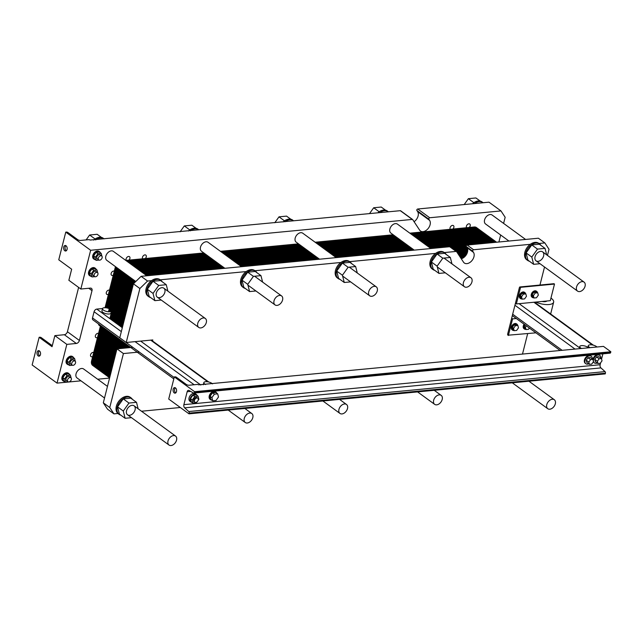 <?xml version="1.0" encoding="UTF-8"?>
<svg xmlns="http://www.w3.org/2000/svg" width="643" height="643" viewBox="0 0 643 643"><rect width="100%" height="100%" fill="white"/><g stroke="black" fill="none" stroke-linecap="round" stroke-linejoin="round"><path stroke-width="0.96" d="M193.792 393.09A1.238 0.78 84.5 0 0 194.411 392.399L194.588 391.691L174.317 376.902L174.912 376.846A1.077 0.41 14.2 0 1 176.383 377.232L186.245 384.426A2.162 0.82 -165.8 0 0 189.195 385.213L197.144 384.45A1.077 0.41 14.2 0 1 198.623 384.835L603.48 346.384L610.85 351.761L610.673 352.468A1.238 0.78 84.5 0 1 610.054 353.16L193.792 393.09A1.238 0.78 84.5 0 1 193.463 393.01L189.058 390.494A2.468 1.567 -95.5 0 0 188.399 390.341A2.468 1.567 -95.5 0 0 187.161 391.724L183.882 404.664A2.468 1.567 -95.5 0 0 184.662 407.847L188.777 411.536A1.238 0.78 84.5 0 1 189.163 413.127L188.986 413.835L605.248 373.896L605.425 373.197A1.238 0.78 84.5 0 0 605.039 371.606L600.924 367.909A2.468 1.567 -95.5 0 1 600.144 364.726L600.642 362.748M602.901 353.843L601.575 359.067M600.803 358.103A4.63 3.119 126.1 0 0 599.839 355.426A4.63 3.119 126.1 0 0 594.598 357.323A4.63 3.119 126.1 0 0 594.389 362.901L593.835 362.499A4.63 3.119 -53.9 0 1 593.288 361.913M592.926 359.453A4.63 3.119 -53.9 0 1 595.563 355.418A4.63 3.119 -53.9 0 1 599.292 355.016L599.839 355.426M210.639 399.713L210.084 399.311A4.63 3.119 -53.9 0 1 210.293 393.733A4.63 3.119 -53.9 0 1 215.542 391.836L216.096 392.238A4.63 3.119 126.1 0 0 210.848 394.143A4.63 3.119 126.1 0 0 210.639 399.713A4.63 3.119 126.1 0 0 211.812 400.131M585.845 363.721L585.291 363.319A4.63 3.119 -53.9 0 1 585.5 357.741A4.63 3.119 -53.9 0 1 590.748 355.836L591.303 356.246A4.63 3.119 126.1 0 0 586.054 358.143A4.63 3.119 126.1 0 0 585.845 363.721A4.63 3.119 126.1 0 0 587.517 364.131A4.63 3.119 126.1 0 0 588.691 363.817M191.019 402.052L189.91 401.248A4.63 3.119 -53.9 0 1 189.484 396.731A4.63 3.119 -53.9 0 1 193.688 393.355A4.63 3.119 -53.9 0 1 195.368 393.765L196.477 394.577A4.63 3.119 126.1 0 0 194.797 394.167A4.63 3.119 126.1 0 0 190.593 397.543A4.63 3.119 126.1 0 0 191.019 402.052A4.63 3.119 126.1 0 0 192.193 402.47M194.588 391.691L610.85 351.761M175.459 387.898A2.773 1.76 84.5 0 1 176.592 390.928A2.773 1.76 84.5 0 1 175.097 393.154A2.773 1.76 84.5 0 1 173.08 390.558A2.773 1.76 84.5 0 1 174.566 387.625A2.773 1.76 84.5 0 1 175.459 387.898M175.298 387.793A2.773 1.76 -95.5 0 0 174.502 390.422A2.773 1.76 -95.5 0 0 175.788 392.849M188.986 413.835L168.715 399.038L174.317 376.902M198.068 400.476L198.88 399.343L198.076 396.184L194.781 396.498L192.297 399.978L193.101 403.137L196.396 402.823L197.176 401.722M194.869 402.188L194.138 401.65A2.468 1.664 -53.9 0 1 193.905 399.247A2.468 1.664 -53.9 0 1 196.147 397.446A2.468 1.664 -53.9 0 1 197.047 397.663L197.779 398.202A2.468 1.664 126.1 0 0 196.887 397.985A2.468 1.664 126.1 0 0 194.644 399.785A2.468 1.664 126.1 0 0 194.869 402.188A2.468 1.664 126.1 0 0 197.666 401.176A2.468 1.664 126.1 0 0 197.779 398.202M194.781 396.498L192.94 395.148L196.228 394.834L198.076 396.184M192.94 395.148L190.457 398.628L192.297 399.978M190.457 398.628L191.26 401.795L193.101 403.137M197.232 395.566A4.63 3.119 126.1 0 0 196.477 394.577M592.259 358.923A4.63 3.119 126.1 0 0 591.303 356.246M589.39 364.332L586.81 362.443L586.239 360.209L587.999 357.741L590.33 357.516L592.91 359.397L590.579 359.622L588.819 362.089L589.39 364.332L591.721 364.107L593.481 361.639L592.91 359.397M216.852 393.227A4.63 3.119 126.1 0 0 216.096 392.238M212.72 400.798L210.88 399.456L210.076 396.289L212.56 392.809L215.847 392.495L217.696 393.846L214.4 394.159L211.917 397.639L212.72 400.798L216.016 400.485L218.499 397.004L217.696 393.846M594.389 362.901A4.63 3.119 126.1 0 0 596.061 363.311A4.63 3.119 126.1 0 0 597.234 362.998M597.934 363.512L595.354 361.623L594.783 359.389L596.543 356.921L598.874 356.696L601.454 358.577L599.123 358.802L597.363 361.27L597.934 363.512L600.265 363.287L602.025 360.819L601.454 358.577M212.56 392.809L214.4 394.159M210.076 396.289L211.917 397.639M587.999 357.741L590.579 359.622M586.239 360.209L588.819 362.089M596.543 356.921L599.123 358.802M594.783 359.389L597.363 361.27M588.401 347.831A4.63 1.752 14.2 0 0 587.823 347.316A4.63 1.752 14.2 0 0 583.008 345.661A4.63 1.752 14.2 0 0 579.777 346.529A4.63 1.752 14.2 0 0 579.817 347.003A4.63 1.752 14.2 0 0 581.497 348.49M580.163 348.619L579.608 347.831A4.63 1.752 -165.8 0 1 579.568 347.357L579.777 346.529M596.945 347.011A4.63 1.752 14.2 0 0 596.366 346.497A4.63 1.752 14.2 0 0 591.552 344.841A4.63 1.752 14.2 0 0 588.321 345.709A4.63 1.752 14.2 0 0 590.041 347.67M588.763 347.791A4.63 1.752 -165.8 0 1 588.112 346.537L588.321 345.709M212.479 383.887A4.63 1.752 14.2 0 0 211.909 383.381A4.63 1.752 14.2 0 0 207.094 381.725A4.63 1.752 14.2 0 0 203.863 382.585A4.63 1.752 14.2 0 0 205.583 384.554M203.301 317.964A5.554 3.737 126.1 0 0 198.261 322.014A5.554 3.737 126.1 0 0 198.767 327.432A5.554 3.737 126.1 0 0 205.061 325.149A5.554 3.737 126.1 0 0 205.31 318.462A5.554 3.737 126.1 0 0 203.301 317.964M552.305 399.247A5.554 3.737 126.1 0 0 547.265 403.298A5.554 3.737 126.1 0 0 547.772 408.715A5.554 3.737 126.1 0 0 554.065 406.432A5.554 3.737 126.1 0 0 554.314 399.737A5.554 3.737 126.1 0 0 552.305 399.247M173.538 435.576A5.554 3.737 126.1 0 0 168.498 439.635A5.554 3.737 126.1 0 0 169.005 445.044A5.554 3.737 126.1 0 0 175.298 442.762A5.554 3.737 126.1 0 0 175.555 436.075A5.554 3.737 126.1 0 0 173.538 435.576M582.068 281.626A5.554 3.737 126.1 0 0 577.02 285.677A5.554 3.737 126.1 0 0 577.535 291.094A5.554 3.737 126.1 0 0 583.828 288.811A5.554 3.737 126.1 0 0 584.077 282.124A5.554 3.737 126.1 0 0 582.068 281.626M439.185 394.882A5.554 3.737 -53.9 0 1 441.194 395.373A5.554 3.737 -53.9 0 1 440.945 402.068A5.554 3.737 -53.9 0 1 434.652 404.351A5.554 3.737 -53.9 0 1 434.138 398.933A5.554 3.737 -53.9 0 1 439.185 394.882M374.258 286.344A5.554 3.737 -53.9 0 1 376.268 286.842A5.554 3.737 -53.9 0 1 376.01 293.529A5.554 3.737 -53.9 0 1 369.717 295.812A5.554 3.737 -53.9 0 1 369.211 290.395A5.554 3.737 -53.9 0 1 374.258 286.344M344.495 403.965A5.554 3.737 -53.9 0 1 346.505 404.463A5.554 3.737 -53.9 0 1 346.255 411.15A5.554 3.737 -53.9 0 1 339.962 413.433A5.554 3.737 -53.9 0 1 339.448 408.016A5.554 3.737 -53.9 0 1 344.495 403.965M279.56 295.434A5.554 3.737 -53.9 0 1 281.578 295.925A5.554 3.737 -53.9 0 1 281.321 302.62A5.554 3.737 -53.9 0 1 275.027 304.903A5.554 3.737 -53.9 0 1 274.521 299.485A5.554 3.737 -53.9 0 1 279.56 295.434M249.797 413.047A5.554 3.737 -53.9 0 1 251.815 413.545A5.554 3.737 -53.9 0 1 251.558 420.233A5.554 3.737 -53.9 0 1 245.264 422.515A5.554 3.737 -53.9 0 1 244.758 417.098A5.554 3.737 -53.9 0 1 249.797 413.047M468.948 277.262A5.554 3.737 -53.9 0 1 470.957 277.76A5.554 3.737 -53.9 0 1 470.708 284.447A5.554 3.737 -53.9 0 1 464.415 286.73A5.554 3.737 -53.9 0 1 463.9 281.312A5.554 3.737 -53.9 0 1 468.948 277.262M80.986 380.825L57.026 383.115L66.832 344.375L76.324 343.466A3.086 2.074 126.1 0 0 79.402 340.469L92.005 290.652A3.086 2.074 126.1 0 0 91.451 288.385A3.086 2.074 126.1 0 0 90.333 288.112L80.841 289.029L90.647 250.28L412.267 219.424A0.924 0.627 -53.9 0 1 412.71 219.625L419.638 230.13A7.097 4.774 126.1 0 0 420.45 230.99A7.097 4.774 126.1 0 0 427.949 228.763A7.097 4.774 126.1 0 0 429.628 220.388L428.857 219.215A0.924 0.627 -53.9 0 1 429.725 217.752L500.969 210.92L505.157 217.27L503.606 223.402M500.664 235.008L498.896 242.001M508.935 241.037L485.569 223.989A5.554 3.737 -53.9 0 1 485.063 218.572A5.554 3.737 -53.9 0 1 490.103 214.521A5.554 3.737 -53.9 0 1 492.112 215.019L525.588 239.445M319.547 259.209L296.19 242.162A5.554 3.737 -53.9 0 1 295.676 236.745A5.554 3.737 -53.9 0 1 300.723 232.694A5.554 3.737 -53.9 0 1 302.732 233.184L336.201 257.61M224.857 268.292L201.492 251.244A5.554 3.737 -53.9 0 1 200.986 245.827A5.554 3.737 -53.9 0 1 206.025 241.776A5.554 3.737 -53.9 0 1 208.043 242.274L241.511 266.692M173.811 378.888L93.002 319.925A2.717 1.825 -53.9 0 1 92.512 317.931L94.079 311.734A2.717 1.825 -53.9 0 1 96.788 309.098L102.526 308.544M110.548 309.42A4.63 1.752 14.2 0 0 105.733 307.764A4.63 1.752 14.2 0 0 102.502 308.624A4.63 1.752 14.2 0 0 106.553 311.461A4.63 1.752 14.2 0 0 111.472 310.899L110.909 313.109A4.63 1.752 -165.8 0 1 105.991 313.68A4.63 1.752 -165.8 0 1 101.94 310.842L102.502 308.624M102.655 326.966A4.63 1.752 -165.8 0 1 98.58 324.128L98.604 324.016M66.832 344.375L54.856 335.63L64.348 334.722A3.086 2.074 126.1 0 0 67.419 331.724L78.631 287.413M80.841 289.029L68.857 280.284L71.662 269.216L58.762 259.804L65.763 232.123L66.358 232.067A1.077 0.41 14.2 0 1 67.828 232.461L77.69 239.654A2.162 0.82 -165.8 0 0 80.64 240.434L88.597 239.67A1.077 0.41 14.2 0 1 90.068 240.064L400.292 210.687A0.924 0.627 -53.9 0 1 400.734 210.88M54.856 335.63L52.051 346.706L39.151 337.294L39.745 337.229A1.077 0.41 -165.8 0 1 41.224 337.623L51.078 344.817A2.162 0.82 14.2 0 0 52.38 345.412M57.026 383.115L32.15 364.967L39.151 337.294M39.416 350.925A2.773 1.76 84.5 0 1 40.549 353.955A2.773 1.76 84.5 0 1 39.046 356.174A2.773 1.76 84.5 0 1 37.029 353.586A2.773 1.76 84.5 0 1 38.516 350.652A2.773 1.76 84.5 0 1 39.416 350.925M90.647 250.28L65.763 232.123M414.084 221.706A7.097 4.774 126.1 0 0 417.653 211.651L416.881 210.478A0.924 0.627 -53.9 0 1 417.741 209.007L488.993 202.175L500.969 210.92M109.575 378.076L97.64 379.225M39.255 350.821A2.773 1.76 -95.5 0 0 38.451 353.449A2.773 1.76 -95.5 0 0 39.737 355.868M66.028 245.763A2.773 1.76 84.5 0 1 67.161 248.785A2.773 1.76 84.5 0 1 65.658 251.011A2.773 1.76 84.5 0 1 63.641 248.415A2.773 1.76 84.5 0 1 65.128 245.489A2.773 1.76 84.5 0 1 66.028 245.763M65.867 245.658A2.773 1.76 -95.5 0 0 65.064 248.278A2.773 1.76 -95.5 0 0 66.35 250.706M450.221 229.286A2.468 1.664 -53.9 0 1 450.421 226.915A2.468 1.664 -53.9 0 1 452.519 225.38A2.468 1.664 -53.9 0 1 453.411 225.597A2.468 1.664 -53.9 0 1 452.905 229.029M126.277 260.367A2.468 1.664 -53.9 0 1 126.478 257.988A2.468 1.664 -53.9 0 1 128.576 256.461A2.468 1.664 -53.9 0 1 129.468 256.678A2.468 1.664 -53.9 0 1 128.962 260.102M108.45 294.285A2.468 1.664 -53.9 0 1 106.762 294.317A2.468 1.664 -53.9 0 1 106.537 291.906A2.468 1.664 -53.9 0 1 108.78 290.106A2.468 1.664 -53.9 0 1 109.487 290.218M92.696 356.552A2.468 1.664 -53.9 0 1 91.009 356.584A2.468 1.664 -53.9 0 1 90.784 354.18A2.468 1.664 -53.9 0 1 93.026 352.38A2.468 1.664 -53.9 0 1 93.725 352.485M466.569 227.718A2.468 1.664 -53.9 0 1 466.77 225.347A2.468 1.664 -53.9 0 1 468.868 223.812A2.468 1.664 -53.9 0 1 469.76 224.029A2.468 1.664 -53.9 0 1 469.253 227.461M97.519 337.495A2.468 1.664 -53.9 0 1 95.831 337.519A2.468 1.664 -53.9 0 1 95.606 335.116A2.468 1.664 -53.9 0 1 97.849 333.315A2.468 1.664 -53.9 0 1 98.548 333.42M113.281 275.22A2.468 1.664 -53.9 0 1 111.593 275.252A2.468 1.664 -53.9 0 1 111.36 272.849A2.468 1.664 -53.9 0 1 113.602 271.049A2.468 1.664 -53.9 0 1 114.309 271.153M142.625 258.791A2.468 1.664 -53.9 0 1 142.826 256.42A2.468 1.664 -53.9 0 1 144.924 254.885A2.468 1.664 -53.9 0 1 145.816 255.11A2.468 1.664 -53.9 0 1 145.31 258.534M63.376 381.042L62.821 380.64A4.63 3.119 -53.9 0 1 62.395 376.123A4.63 3.119 -53.9 0 1 66.599 372.747A4.63 3.119 -53.9 0 1 68.279 373.165L68.833 373.567A4.63 3.119 126.1 0 0 67.153 373.157A4.63 3.119 126.1 0 0 62.95 376.533A4.63 3.119 126.1 0 0 63.376 381.042A4.63 3.119 126.1 0 0 64.549 381.46M67.579 364.436L67.025 364.034A4.63 3.119 -53.9 0 1 66.599 359.517A4.63 3.119 -53.9 0 1 70.802 356.142A4.63 3.119 -53.9 0 1 72.482 356.56L73.029 356.961A4.63 3.119 126.1 0 0 71.357 356.552A4.63 3.119 126.1 0 0 67.153 359.927A4.63 3.119 126.1 0 0 67.579 364.436A4.63 3.119 126.1 0 0 68.753 364.854M89.988 275.879L89.433 275.477A4.63 3.119 -53.9 0 1 89.007 270.96A4.63 3.119 -53.9 0 1 93.211 267.584A4.63 3.119 -53.9 0 1 94.891 267.994L95.445 268.404A4.63 3.119 126.1 0 0 93.765 267.986A4.63 3.119 126.1 0 0 89.562 271.362A4.63 3.119 126.1 0 0 89.988 275.879A4.63 3.119 126.1 0 0 91.161 276.297M94.191 259.274L93.637 258.872A4.63 3.119 -53.9 0 1 93.211 254.355A4.63 3.119 -53.9 0 1 97.415 250.979A4.63 3.119 -53.9 0 1 99.094 251.397L99.641 251.799A4.63 3.119 126.1 0 0 97.969 251.381A4.63 3.119 126.1 0 0 93.765 254.757A4.63 3.119 126.1 0 0 94.191 259.274A4.63 3.119 126.1 0 0 95.357 259.692M104.528 398.001L77.039 377.947A5.554 3.737 -53.9 0 1 76.533 372.53A5.554 3.737 -53.9 0 1 81.573 368.479A5.554 3.737 -53.9 0 1 83.59 368.969L107.469 386.395M135.81 281.489L106.802 260.327A5.554 3.737 -53.9 0 1 106.296 254.909A5.554 3.737 -53.9 0 1 111.335 250.858A5.554 3.737 -53.9 0 1 113.353 251.357L146.821 275.775M414.245 250.127L390.88 233.079A5.554 3.737 -53.9 0 1 390.365 227.662A5.554 3.737 -53.9 0 1 395.413 223.611A5.554 3.737 -53.9 0 1 397.422 224.102L430.898 248.528M100.396 252.787A4.63 3.119 126.1 0 0 99.641 251.799M96.233 260.335L94.433 259.016L93.629 255.85L96.112 252.369L99.4 252.056L101.208 253.374L97.921 253.688L95.429 257.168L96.233 260.335L98.982 260.069M96.201 269.393A4.63 3.119 126.1 0 0 95.445 268.404M92.037 276.94L90.229 275.622L89.425 272.455L91.909 268.975L95.196 268.661L97.005 269.98L93.717 270.293L91.234 273.773L92.037 276.94L94.778 276.675M73.792 357.95A4.63 3.119 126.1 0 0 73.029 356.961M69.629 365.497L67.82 364.179L67.017 361.012L69.5 357.532L72.788 357.219L74.596 358.537L71.309 358.85L68.825 362.33L69.629 365.497L72.37 365.232M69.589 374.556A4.63 3.119 126.1 0 0 68.833 373.567M65.425 382.103L63.617 380.785L62.813 377.618L65.297 374.138L68.584 373.824L70.392 375.142L67.105 375.456L64.621 378.936L65.425 382.103L68.174 381.838M100.79 255.745A2.468 1.664 126.1 0 0 98.548 257.546A2.468 1.664 126.1 0 0 98.781 259.949A2.468 1.664 126.1 0 0 101.578 258.936A2.468 1.664 126.1 0 0 101.69 255.962A2.468 1.664 126.1 0 0 100.79 255.745M101.69 255.962L100.179 254.861A2.468 1.664 126.1 0 0 99.279 254.636A2.468 1.664 126.1 0 0 97.037 256.436A2.468 1.664 126.1 0 0 97.27 258.848L98.781 259.949M96.595 272.351A2.468 1.664 126.1 0 0 94.352 274.151A2.468 1.664 126.1 0 0 94.577 276.554A2.468 1.664 126.1 0 0 97.374 275.542A2.468 1.664 126.1 0 0 97.487 272.568A2.468 1.664 126.1 0 0 96.595 272.351M97.487 272.568L95.976 271.467A2.468 1.664 126.1 0 0 95.084 271.242A2.468 1.664 126.1 0 0 92.841 273.042A2.468 1.664 126.1 0 0 93.066 275.453L94.577 276.554M74.186 360.908A2.468 1.664 126.1 0 0 71.944 362.708A2.468 1.664 126.1 0 0 72.169 365.111A2.468 1.664 126.1 0 0 74.966 364.099A2.468 1.664 126.1 0 0 75.078 361.125A2.468 1.664 126.1 0 0 74.186 360.908M75.078 361.125L73.567 360.024A2.468 1.664 126.1 0 0 72.675 359.807A2.468 1.664 126.1 0 0 70.433 361.607A2.468 1.664 126.1 0 0 70.658 364.01L72.169 365.111M69.983 377.513A2.468 1.664 126.1 0 0 67.74 379.314A2.468 1.664 126.1 0 0 67.965 381.717A2.468 1.664 126.1 0 0 70.762 380.704A2.468 1.664 126.1 0 0 70.875 377.73A2.468 1.664 126.1 0 0 69.983 377.513M70.875 377.73L69.364 376.629A2.468 1.664 126.1 0 0 68.471 376.404A2.468 1.664 126.1 0 0 66.229 378.205A2.468 1.664 126.1 0 0 66.454 380.616L67.965 381.717M101.924 256.195L101.208 253.374M96.112 252.369L97.921 253.688M93.629 255.85L95.429 257.168M97.72 272.801L97.005 269.98M91.909 268.975L93.717 270.293M89.425 272.455L91.234 273.773M75.311 361.358L74.596 358.537M69.5 357.532L71.309 358.85M67.017 361.012L68.825 362.33M71.108 377.963L70.392 375.142M65.297 374.138L67.105 375.456M62.813 377.618L64.621 378.936M93.709 240.096A10.184 6.856 -53.9 0 1 99.488 237.299A10.184 6.856 -53.9 0 1 103.177 238.207L104.102 238.874A10.184 6.856 126.1 0 0 95.694 239.903M283.089 221.931A10.184 6.856 -53.9 0 1 288.868 219.126A10.184 6.856 -53.9 0 1 292.557 220.035L293.481 220.71A10.184 6.856 126.1 0 0 285.074 221.739M472.468 203.759A10.184 6.856 -53.9 0 1 478.255 200.962A10.184 6.856 -53.9 0 1 481.945 201.87L482.861 202.537A10.184 6.856 126.1 0 0 474.462 203.574M188.399 231.014A10.184 6.856 -53.9 0 1 194.178 228.209A10.184 6.856 -53.9 0 1 197.867 229.117L198.791 229.792A10.184 6.856 126.1 0 0 190.384 230.821M377.779 212.841A10.184 6.856 -53.9 0 1 383.558 210.044A10.184 6.856 -53.9 0 1 387.255 210.952L388.171 211.627A10.184 6.856 126.1 0 0 379.772 212.656M86.122 239.911L89.618 235.008L97.157 234.285L101.441 237.412M95.1 239.003L89.618 235.008M274.802 222.727L279.006 216.844L286.537 216.12L290.821 219.247M284.479 220.838L279.006 216.844M464.19 204.554L468.385 198.679L475.924 197.956L480.208 201.082M473.859 202.674L468.385 198.679M180.112 231.81L184.308 225.926L191.847 225.203L196.131 228.329M189.789 229.921L184.308 225.926M369.492 213.637L373.696 207.761L381.235 207.038L385.519 210.165M379.169 211.756L373.696 207.761M109.648 377.787L92.705 365.433A6.173 4.155 -53.9 0 1 91.595 360.9L100.396 326.138L91.595 360.9L94.272 362.853A6.173 4.155 126.1 0 0 95.381 367.378A6.173 4.155 -53.9 0 1 94.272 362.853L103.242 327.4L94.272 362.853L103.242 327.4L94.272 362.853L96.94 364.798A6.173 4.155 126.1 0 0 98.049 369.331A6.173 4.155 -53.9 0 1 96.94 364.798L105.91 329.345L96.94 364.798L105.91 329.345L96.94 364.798L99.617 366.751A6.173 4.155 126.1 0 0 100.726 371.276A6.173 4.155 -53.9 0 1 99.617 366.751L108.587 331.298L99.617 366.751L108.587 331.298L99.617 366.751L102.285 368.696A6.173 4.155 126.1 0 0 103.394 373.229A6.173 4.155 -53.9 0 1 102.285 368.696L111.255 333.243L102.285 368.696L111.255 333.243L102.285 368.696L104.962 370.649A6.173 4.155 126.1 0 0 106.071 375.182A6.173 4.155 -53.9 0 1 104.962 370.649L113.932 335.196L104.962 370.649L113.932 335.196L104.962 370.649L107.63 372.602A6.173 4.155 126.1 0 0 108.739 377.128A6.173 4.155 -53.9 0 1 107.63 372.602L116.6 337.149L107.63 372.602L116.6 337.149L107.63 372.602L110.307 374.547A6.173 4.155 126.1 0 0 110.106 375.986A6.173 4.155 -53.9 0 1 110.307 374.547L119.276 339.094L110.443 374.652M115.41 266.805L105.058 307.716L115.41 266.805A6.173 4.155 -53.9 0 1 115.451 266.636A6.173 4.155 -53.9 0 0 115.41 266.805L118.079 268.758L108.088 308.254L118.079 268.758A6.173 4.155 -53.9 0 1 118.127 268.589A6.173 4.155 126.1 0 0 118.079 268.758A6.173 4.155 -53.9 0 1 118.127 268.589A6.173 4.155 -53.9 0 0 118.079 268.758L120.747 270.703L110.387 311.678L120.747 270.703A6.173 4.155 -53.9 0 1 120.796 270.534A6.173 4.155 126.1 0 0 120.747 270.703A6.173 4.155 -53.9 0 1 120.796 270.534A6.173 4.155 -53.9 0 0 120.747 270.703L123.424 272.656L111.488 319.828L123.424 272.656A6.173 4.155 -53.9 0 1 123.472 272.487A6.173 4.155 126.1 0 0 123.424 272.656A6.173 4.155 -53.9 0 1 123.472 272.487A6.173 4.155 -53.9 0 0 123.424 272.656L126.092 274.609L114.157 321.773L126.092 274.609A6.173 4.155 -53.9 0 1 126.141 274.44A6.173 4.155 126.1 0 0 126.092 274.609A6.173 4.155 -53.9 0 1 126.141 274.44A6.173 4.155 -53.9 0 0 126.092 274.609L128.769 276.554L116.833 323.726L128.769 276.554A6.173 4.155 -53.9 0 1 128.809 276.386A6.173 4.155 126.1 0 0 128.769 276.554A6.173 4.155 -53.9 0 1 128.809 276.386A6.173 4.155 -53.9 0 0 128.769 276.554L131.437 278.507L119.502 325.671L131.437 278.507A6.173 4.155 -53.9 0 1 131.485 278.339A6.173 4.155 126.1 0 0 131.437 278.507A6.173 4.155 -53.9 0 1 131.485 278.339A6.173 4.155 -53.9 0 0 131.437 278.507L134.114 280.452L122.178 327.625L134.114 280.452A6.173 4.155 -53.9 0 1 134.154 280.284A6.173 4.155 126.1 0 0 134.114 280.452A6.173 4.155 -53.9 0 1 134.154 280.284A6.173 4.155 -53.9 0 0 134.114 280.452L135.689 281.61M496.581 242.226L476.447 227.534A6.173 4.155 -53.9 0 0 474.212 226.987L409.84 233.16L474.212 226.987L476.889 228.932L412.509 235.113L476.889 228.932A6.173 4.155 -53.9 0 1 479.123 229.487A6.173 4.155 126.1 0 0 476.889 228.932A6.173 4.155 -53.9 0 1 480.16 230.869A6.173 4.155 -53.9 0 0 476.889 228.932L479.557 230.885L415.185 237.058L479.557 230.885A6.173 4.155 -53.9 0 1 481.792 231.432A6.173 4.155 126.1 0 0 479.557 230.885A6.173 4.155 -53.9 0 1 482.829 232.822A6.173 4.155 -53.9 0 0 479.557 230.885L482.234 232.838L417.854 239.011L482.234 232.838A6.173 4.155 -53.9 0 1 484.468 233.385A6.173 4.155 126.1 0 0 482.234 232.838A6.173 4.155 -53.9 0 1 485.505 234.775A6.173 4.155 -53.9 0 0 482.234 232.838L484.902 234.783L420.53 240.956L484.902 234.783A6.173 4.155 -53.9 0 1 487.137 235.338A6.173 4.155 126.1 0 0 484.902 234.783A6.173 4.155 -53.9 0 1 488.174 236.72A6.173 4.155 -53.9 0 0 484.902 234.783L487.579 236.737L423.198 242.909L487.579 236.737A6.173 4.155 -53.9 0 1 489.813 237.283A6.173 4.155 126.1 0 0 487.579 236.737A6.173 4.155 -53.9 0 1 490.85 238.674A6.173 4.155 -53.9 0 0 487.579 236.737L490.247 238.682L425.867 244.862L490.247 238.682A6.173 4.155 -53.9 0 1 492.482 239.236A6.173 4.155 126.1 0 0 490.247 238.682A6.173 4.155 -53.9 0 1 493.519 240.619A6.173 4.155 -53.9 0 0 490.247 238.682L492.924 240.635L428.543 246.808L492.924 240.635A6.173 4.155 -53.9 0 1 495.158 241.181A6.173 4.155 126.1 0 0 492.924 240.635A6.173 4.155 -53.9 0 1 496.058 242.274A6.173 4.155 -53.9 0 0 492.924 240.635L495.271 242.347M395.855 236.704L317.819 244.195L395.855 236.704M301.165 245.795L223.129 253.278L301.165 245.795M206.475 254.877L128.431 262.36L206.475 254.877M125.763 260.415L203.799 252.924L125.763 260.415M220.453 251.325L298.489 243.842L220.453 251.325M315.142 242.242L393.186 234.759L315.142 242.242M540.602 251.373A5.554 3.737 -53.9 0 1 542.612 251.863A5.554 3.737 -53.9 0 1 542.362 258.558A5.554 3.737 -53.9 0 1 536.069 260.841A5.554 3.737 -53.9 0 1 535.555 255.424A5.554 3.737 -53.9 0 1 540.602 251.373M161.835 287.702A5.554 3.737 -53.9 0 1 163.844 288.201A5.554 3.737 -53.9 0 1 163.595 294.888A5.554 3.737 -53.9 0 1 157.302 297.17A5.554 3.737 -53.9 0 1 156.788 291.753A5.554 3.737 -53.9 0 1 161.835 287.702M132.072 405.323A5.554 3.737 -53.9 0 1 134.082 405.821A5.554 3.737 -53.9 0 1 133.832 412.509A5.554 3.737 -53.9 0 1 127.539 414.791A5.554 3.737 -53.9 0 1 127.033 409.374A5.554 3.737 -53.9 0 1 132.072 405.323M116.97 348.852L123.416 353.554L109.76 407.525L113.948 413.875L107.494 409.165L103.314 402.815L116.97 348.852L132.675 347.341M152.536 340.991L152.801 339.938L126.221 342.486L119.767 337.776L133.422 283.812L141.106 276.329L449.682 246.727A0.924 0.627 -53.9 0 1 450.124 246.92M461.28 258.767A7.097 4.774 126.1 0 0 466.73 254.041A7.097 4.774 126.1 0 0 467.043 247.692L466.271 246.518A0.924 0.627 -53.9 0 1 467.131 245.047L538.384 238.215L544.838 242.917L549.018 249.267L547.466 255.408M123.416 353.554L139.121 352.051M538.963 243.488A10.184 6.856 126.1 0 0 538.705 243.287A10.184 6.856 126.1 0 0 530.298 244.316L473.586 249.757A0.924 0.627 -53.9 0 0 472.726 251.22L473.497 252.394A7.097 4.774 126.1 0 1 471.809 260.769A7.097 4.774 126.1 0 1 464.31 262.995A7.097 4.774 126.1 0 1 463.499 262.135L456.57 251.622A0.924 0.627 -53.9 0 0 456.128 251.429L444.289 252.57A10.184 6.856 126.1 0 0 444.016 252.369A10.184 6.856 126.1 0 0 435.608 253.398L349.591 261.653A10.184 6.856 126.1 0 0 349.326 261.452A10.184 6.856 126.1 0 0 340.919 262.481L254.901 270.735M160.195 279.818A10.184 6.856 126.1 0 0 159.938 279.625A10.184 6.856 126.1 0 0 151.539 280.653L147.56 281.031L141.106 276.329M254.885 270.735A10.184 6.856 126.1 0 0 254.628 270.534A10.184 6.856 126.1 0 0 246.229 271.571L160.211 279.818M126.221 342.486L139.877 288.522L147.56 281.031M139.877 288.522L133.422 283.812M109.76 407.525L103.314 402.815M113.948 413.875L117.926 413.489A10.184 6.856 126.1 0 0 118.175 413.69L119.1 414.357A10.184 6.856 -53.9 0 1 118.167 404.431A10.184 6.856 -53.9 0 1 127.41 397.004A10.184 6.856 -53.9 0 1 131.1 397.913A10.184 6.856 -53.9 0 1 132.386 399.327M141.5 411.231L180.313 407.501M527.67 333.629L522.478 354.148M544.525 267.014L539.967 285.042M544.838 242.917L538.979 243.48M515.445 303.255L516.361 303.93L520.565 287.325L520.195 287.059A0.924 0.587 -95.5 0 0 519.431 287.485L507.673 333.974A0.924 0.587 84.5 0 0 508.01 335.212L535.94 332.833M530.298 244.316A10.184 6.856 126.1 0 0 526.705 259.732L527.622 260.407A10.184 6.856 -53.9 0 1 526.689 250.481A10.184 6.856 -53.9 0 1 535.94 243.054A10.184 6.856 -53.9 0 1 539.63 243.962A10.184 6.856 -53.9 0 1 539.879 244.155A10.184 6.856 -53.9 0 1 540.908 245.369M435.608 253.398A10.184 6.856 126.1 0 0 432.016 268.822L432.932 269.489A10.184 6.856 -53.9 0 1 432 259.563A10.184 6.856 -53.9 0 1 441.243 252.136A10.184 6.856 -53.9 0 1 444.94 253.045A10.184 6.856 -53.9 0 1 445.189 253.238A10.184 6.856 -53.9 0 1 446.218 254.451M340.919 262.481A10.184 6.856 126.1 0 0 337.318 277.905L338.242 278.572A10.184 6.856 -53.9 0 1 341.843 263.156A10.184 6.856 -53.9 0 1 346.553 261.219A10.184 6.856 -53.9 0 1 350.242 262.127A10.184 6.856 -53.9 0 1 351.528 263.542M246.229 271.571A10.184 6.856 126.1 0 0 242.628 286.987L243.552 287.662A10.184 6.856 -53.9 0 1 242.62 277.728A10.184 6.856 -53.9 0 1 251.863 270.301A10.184 6.856 -53.9 0 1 255.552 271.209A10.184 6.856 -53.9 0 1 255.81 271.41A10.184 6.856 -53.9 0 1 256.838 272.624M151.539 280.653A10.184 6.856 126.1 0 0 147.938 296.069L148.863 296.744A10.184 6.856 -53.9 0 1 147.93 286.81A10.184 6.856 -53.9 0 1 157.173 279.384A10.184 6.856 -53.9 0 1 160.863 280.292A10.184 6.856 -53.9 0 1 161.112 280.493A10.184 6.856 -53.9 0 1 162.14 281.706M131.1 397.913L130.175 397.237A10.184 6.856 126.1 0 0 118.786 401.232A10.184 6.856 126.1 0 0 117.926 413.489M131.477 417.669L125.12 418.28L123.279 411.03L128.97 403.057L136.509 402.333L138.141 408.779M136.509 402.333L130.794 398.162L123.255 398.885L117.565 406.858L123.279 411.03M123.255 398.885L128.97 403.057M117.565 406.858L119.405 414.108L125.12 418.28M120.836 415.153A10.184 6.856 -53.9 0 1 119.1 414.357M161.24 300.048L154.883 300.659L153.034 293.409L158.733 285.436L166.264 284.712L167.903 291.166M166.264 284.712L160.557 280.549L153.018 281.272L147.327 289.246L153.034 293.409M153.018 281.272L158.733 285.436M147.327 289.246L149.168 296.487L154.883 300.659M150.599 297.532A10.184 6.856 -53.9 0 1 148.863 296.744M245.288 288.45A10.184 6.856 -53.9 0 1 243.552 287.662M260.962 275.63L255.247 271.467L247.708 272.182L242.017 280.155L243.858 287.405L249.572 291.576L247.732 284.327L253.422 276.353L260.962 275.63L262.601 282.076M255.93 290.966L249.572 291.576M242.017 280.155L247.732 284.327M247.708 272.182L253.422 276.353M350.628 281.883L344.262 282.494L342.422 275.244L348.112 267.271L355.651 266.548L357.291 272.994M355.651 266.548L349.937 262.376L342.397 263.1L336.707 271.073L342.422 275.244M342.397 263.1L348.112 267.271M336.707 271.073L338.548 278.323L344.262 282.494M339.978 279.367A10.184 6.856 -53.9 0 1 338.242 278.572M434.668 270.285A10.184 6.856 -53.9 0 1 432.932 269.489M450.341 257.465L444.626 253.294L437.095 254.017L431.397 261.99L433.237 269.24L438.952 273.412L437.111 266.162L442.802 258.189L450.341 257.465L451.981 263.911M431.397 261.99L437.111 266.162M437.095 254.017L442.802 258.189M445.318 272.801L438.952 273.412M540.007 263.71L533.642 264.321L531.801 257.071L537.5 249.106L545.031 248.383L546.671 254.829M545.031 248.383L539.316 244.211L531.785 244.935L526.087 252.908L531.801 257.071M531.785 244.935L537.5 249.106M526.087 252.908L527.935 260.158L533.642 264.321M529.358 261.195A10.184 6.856 -53.9 0 1 527.622 260.407M546.936 300.996A5.707 2.162 -165.8 0 1 542.105 301.463M511.659 318.205L512.584 318.872L508.38 335.477M517.872 325.471L516.602 324.538L514.135 324.779L512.27 327.383L513.548 328.316L515.405 325.704L517.872 325.471L518.475 327.842L516.618 330.446L514.151 330.687L513.548 328.316M514.135 324.779L515.405 325.704M512.27 327.383L512.873 329.755L514.151 330.687M525.09 324.916L524.141 326.25L525.411 327.174L526.36 325.848M524.141 326.25L524.744 328.621L526.014 329.546L525.411 327.174M529.382 328.051L528.482 329.312L526.014 329.546M513.853 330.47A3.705 2.492 -53.9 0 1 512.559 330.14A3.705 2.492 -53.9 0 1 512.222 326.531A3.705 2.492 -53.9 0 1 515.582 323.831A3.705 2.492 -53.9 0 1 516.924 324.16A3.705 2.492 -53.9 0 1 517.639 325.294M516.675 324.008A3.705 2.492 126.1 0 0 516.458 323.823A3.705 2.492 126.1 0 0 515.123 323.493A3.705 2.492 126.1 0 0 511.756 326.194A3.705 2.492 126.1 0 0 512.093 329.803A3.705 2.492 126.1 0 0 512.342 329.947M525.725 329.337A3.705 2.492 -53.9 0 1 524.423 328.999A3.705 2.492 -53.9 0 1 524.584 324.554M524.125 324.217A3.705 2.492 126.1 0 0 523.965 328.661A3.705 2.492 126.1 0 0 524.206 328.814M512.584 318.872L516.313 318.518M522.132 299.14L520.862 298.207L520.259 295.836L521.529 296.761L522.132 299.14L524.6 298.899L526.464 296.286L525.861 293.915L523.394 294.156L521.529 296.761M520.259 295.836L522.124 293.224L523.394 294.156M522.124 293.224L524.584 292.991L525.861 293.915M533.995 297.998L532.725 297.066L532.123 294.695L533.393 295.627L533.995 297.998L536.463 297.757L538.328 295.153L537.725 292.782L535.257 293.015L533.393 295.627M532.123 294.695L533.987 292.091L535.257 293.015M533.987 292.091L536.455 291.85L537.725 292.782M525.62 293.747A3.705 2.492 126.1 0 0 524.905 292.605A3.705 2.492 126.1 0 0 520.709 294.132A3.705 2.492 126.1 0 0 520.541 298.593A3.705 2.492 126.1 0 0 521.843 298.923M520.324 298.4A3.705 2.492 -53.9 0 1 520.083 298.256A3.705 2.492 -53.9 0 1 520.251 293.795A3.705 2.492 -53.9 0 1 524.447 292.276A3.705 2.492 -53.9 0 1 524.664 292.461M537.484 292.605A3.705 2.492 126.1 0 0 536.768 291.472A3.705 2.492 126.1 0 0 532.573 292.991A3.705 2.492 126.1 0 0 532.404 297.452A3.705 2.492 126.1 0 0 533.706 297.789M532.187 297.267A3.705 2.492 -53.9 0 1 531.946 297.114A3.705 2.492 -53.9 0 1 532.115 292.653A3.705 2.492 -53.9 0 1 536.31 291.134A3.705 2.492 -53.9 0 1 536.527 291.319M516.361 303.93L550.304 300.675L554.499 284.069L520.565 287.325M519.898 286.963L553.832 283.708A0.924 0.587 84.5 0 1 554.137 283.804L554.499 284.069M535.764 302.065A12.338 4.678 14.2 0 0 553.639 302.178A12.338 4.678 14.2 0 0 550.955 298.087M398.531 238.657L320.487 246.14L398.531 238.657M303.834 247.74L225.797 255.231L303.834 247.74M209.144 256.822L131.108 264.313L209.144 256.822M401.2 240.611L323.164 248.094L401.2 240.611M306.51 249.693L228.474 257.176L306.51 249.693M211.82 258.775L133.776 266.258L211.82 258.775M403.868 242.556L325.832 250.047L403.868 242.556M309.179 251.638L231.142 259.129L309.179 251.638M214.489 260.728L136.453 268.211L214.489 260.728M406.545 244.509L328.509 251.992L406.545 244.509M311.855 253.591L233.819 261.074L311.855 253.591M217.165 262.674L139.121 270.164L217.165 262.674M409.213 246.454L331.177 253.945L409.213 246.454M314.523 255.544L236.487 263.027L314.523 255.544M219.834 264.627L141.798 272.11L219.834 264.627M411.89 248.407L333.854 255.89L411.89 248.407M317.2 257.489L239.164 264.98L317.2 257.489M222.51 266.572L144.466 274.063L222.51 266.572M121.945 341.047L120.048 348.554L121.945 341.047M466.537 245.369L450.196 246.936L466.537 245.369M124.621 342.992L123.295 348.241L124.621 342.992M466.947 247.539L452.873 248.889L466.947 247.539M127.29 344.945L126.534 347.935L127.29 344.945M467.71 249.669L455.541 250.842L467.71 249.669M129.966 346.899L129.782 347.622L129.966 346.899M467.541 251.895L457.39 252.868L467.541 251.895M466.657 254.186L458.756 254.941L466.657 254.186M464.897 256.557L460.123 257.015L464.897 256.557M474.212 226.987A6.173 4.155 -53.9 0 1 477.484 228.924M94.344 365.996A6.173 4.155 -53.9 0 1 91.595 360.9M126.293 260.801L204.337 253.318M220.991 251.718L299.027 244.236M315.681 242.636L393.717 235.145M410.371 233.554L474.751 227.373A6.173 4.155 -53.9 0 1 477.862 228.964M105.677 307.756L115.941 267.199A6.173 4.155 -53.9 0 1 115.989 267.03M94.497 366.341A6.173 4.155 -53.9 0 1 92.134 361.294L100.959 326.403M126.832 261.195L204.868 253.704M221.522 252.112L299.558 244.621M316.211 243.022L394.255 235.539M410.909 233.939L475.281 227.767A6.173 4.155 -53.9 0 1 478.215 229.045M106.288 307.836L116.479 267.584A6.173 4.155 -53.9 0 1 116.52 267.416M94.682 366.647A6.173 4.155 -53.9 0 1 92.664 361.679L101.538 326.628M127.362 261.58L205.406 254.098M222.06 252.498L300.096 245.015M316.75 243.416L394.786 235.925M411.44 234.333L475.82 228.152A6.173 4.155 -53.9 0 1 478.545 229.157M106.899 307.941L117.01 267.978A6.173 4.155 -53.9 0 1 117.058 267.809M94.891 366.928A6.173 4.155 -53.9 0 1 93.203 362.073L102.116 326.821M127.901 261.974L205.937 254.483M222.591 252.892L300.627 245.401M317.28 243.801L395.324 236.319M411.978 234.719L476.35 228.546A6.173 4.155 -53.9 0 1 478.842 229.31M107.494 308.077L117.548 268.364A6.173 4.155 -53.9 0 1 117.589 268.195M95.124 367.169A6.173 4.155 -53.9 0 1 93.733 362.459L102.703 327.006M108.088 308.254L118.079 268.758L108.088 308.254M97.013 367.941A6.173 4.155 -53.9 0 1 94.272 362.853A6.173 4.155 -53.9 0 0 97.013 367.941M128.97 262.754L207.006 255.263M223.66 253.672L301.696 246.181M318.349 244.581L396.393 237.098M413.047 235.499L477.419 229.326A6.173 4.155 -53.9 0 1 480.538 230.917M108.667 308.455L118.617 269.144A6.173 4.155 -53.9 0 1 118.658 268.975M97.173 368.286A6.173 4.155 -53.9 0 1 94.802 363.239L103.772 327.785M129.5 263.14L207.544 255.657M224.198 254.057L302.234 246.574M318.888 244.975L396.924 237.492M413.578 235.893L477.958 229.712A6.173 4.155 -53.9 0 1 480.892 230.998M108.458 311.783L119.148 269.538A6.173 4.155 -53.9 0 1 119.196 269.369M97.358 368.6A6.173 4.155 -53.9 0 1 95.341 363.633L104.311 328.179M130.039 263.534L208.075 256.043M224.728 254.451L302.765 246.96M319.418 245.361L397.462 237.878M414.116 236.278L478.488 230.106A6.173 4.155 -53.9 0 1 481.213 231.11M109.085 311.807L119.678 269.923A6.173 4.155 -53.9 0 1 119.727 269.755M97.559 368.873A6.173 4.155 -53.9 0 1 95.871 364.018L104.841 328.565M130.569 263.919L208.613 256.436M225.267 254.837L303.303 247.354M319.957 245.755L397.993 238.272M414.647 236.672L479.027 230.491A6.173 4.155 -53.9 0 1 481.519 231.255M109.728 311.783L120.217 270.317A6.173 4.155 -53.9 0 1 120.265 270.148M97.792 369.122A6.173 4.155 -53.9 0 1 96.41 364.412L105.38 328.959M415.185 237.058L479.557 230.885L415.185 237.058M110.387 311.678L120.747 270.703L110.387 311.678M99.689 369.894A6.173 4.155 -53.9 0 1 96.94 364.798A6.173 4.155 -53.9 0 0 99.689 369.894M131.638 264.699L209.682 257.216M226.336 255.617L304.372 248.134M321.026 246.534L399.062 239.051M415.716 237.452L480.096 231.271A6.173 4.155 -53.9 0 1 483.206 232.862M111.094 311.389L121.286 271.097A6.173 4.155 -53.9 0 1 121.334 270.928M99.842 370.239A6.173 4.155 -53.9 0 1 97.479 365.192L106.449 329.738M132.177 265.093L210.213 257.602M226.866 256.01L304.903 248.519M321.556 246.928L399.6 239.437M416.254 237.838L480.626 231.665A6.173 4.155 -53.9 0 1 483.56 232.943M109.881 318.655L121.816 271.483A6.173 4.155 -53.9 0 1 121.865 271.314M100.027 370.553A6.173 4.155 -53.9 0 1 98.009 365.578L106.979 330.124M132.707 265.479L210.751 257.996M227.405 256.396L305.441 248.913M322.095 247.314L400.131 239.831M416.785 238.231L481.165 232.051A6.173 4.155 -53.9 0 1 483.89 233.055M110.419 319.049L122.355 271.876A6.173 4.155 -53.9 0 1 122.403 271.708M100.236 370.826A6.173 4.155 -53.9 0 1 98.548 365.971L107.518 330.518M133.246 265.872L211.282 258.39M227.935 256.79L305.972 249.299M322.625 247.708L400.669 240.217M417.323 238.617L481.695 232.444A6.173 4.155 -53.9 0 1 484.187 233.208M110.95 319.434L122.885 272.262A6.173 4.155 -53.9 0 1 122.934 272.102M100.469 371.067A6.173 4.155 -53.9 0 1 99.078 366.357L108.048 330.904M417.854 239.011L482.234 232.838L417.854 239.011M111.488 319.828L123.424 272.656L111.488 319.828M102.358 371.839A6.173 4.155 -53.9 0 1 99.617 366.751A6.173 4.155 -53.9 0 0 102.358 371.839M134.315 266.652L212.351 259.169M229.004 257.57L307.041 250.079M323.694 248.487L401.73 240.996M418.392 239.397L482.764 233.224A6.173 4.155 -53.9 0 1 485.883 234.816M112.019 320.214L123.954 273.05A6.173 4.155 -53.9 0 1 124.003 272.881M102.518 372.193A6.173 4.155 -53.9 0 1 100.147 367.137L109.117 331.684M134.845 267.046L212.889 259.555M229.543 257.956L307.579 250.473M324.233 248.873L402.269 241.39M418.923 239.791L483.303 233.618A6.173 4.155 -53.9 0 1 486.237 234.896M112.557 320.608L124.493 273.436A6.173 4.155 -53.9 0 1 124.541 273.267M102.703 372.498A6.173 4.155 -53.9 0 1 100.686 367.531L109.656 332.077M135.384 267.432L213.42 259.949M230.073 258.349L308.11 250.858M324.763 249.267L402.799 241.776M419.461 240.177L483.833 234.004A6.173 4.155 -53.9 0 1 486.558 235.008M113.088 320.994L125.023 273.83A6.173 4.155 -53.9 0 1 125.072 273.661M102.904 372.779A6.173 4.155 -53.9 0 1 101.216 367.917L110.186 332.463M135.914 267.826L213.958 260.335M230.612 258.735L308.648 251.252M325.302 249.653L403.338 242.17M419.992 240.57L484.372 234.398A6.173 4.155 -53.9 0 1 486.864 235.153M113.626 321.387L125.562 274.215A6.173 4.155 -53.9 0 1 125.61 274.047M103.137 373.02A6.173 4.155 -53.9 0 1 101.755 368.31L110.725 332.857M420.53 240.956L484.902 234.783L420.53 240.956M114.157 321.773L126.092 274.609L114.157 321.773M105.034 373.792A6.173 4.155 -53.9 0 1 102.285 368.696A6.173 4.155 -53.9 0 0 105.034 373.792M136.983 268.605L215.027 261.114M231.681 259.515L309.717 252.032M326.371 250.432L404.407 242.95M421.061 241.35L485.441 235.177A6.173 4.155 -53.9 0 1 488.551 236.761M114.695 322.167L126.631 274.995A6.173 4.155 -53.9 0 1 126.679 274.826M105.187 374.138A6.173 4.155 -53.9 0 1 102.824 369.09L111.794 333.637M137.522 268.991L215.558 261.508M232.211 259.909L310.248 252.418M326.901 250.826L404.937 243.335M421.599 241.744L485.971 235.563A6.173 4.155 -53.9 0 1 488.905 236.841M115.226 322.553L127.161 275.389A6.173 4.155 -53.9 0 1 127.21 275.22M105.372 374.451A6.173 4.155 -53.9 0 1 103.354 369.484L112.324 334.022M138.052 269.385L216.096 261.894M232.75 260.294L310.786 252.812M327.44 251.212L405.476 243.729M422.13 242.13L486.51 235.957A6.173 4.155 -53.9 0 1 489.235 236.962M115.764 322.947L127.7 275.775A6.173 4.155 -53.9 0 1 127.74 275.606M105.581 374.724A6.173 4.155 -53.9 0 1 103.893 369.87L112.863 334.416M138.591 269.771L216.627 262.288M233.28 260.688L311.316 253.205M327.97 251.606L406.006 244.115M422.668 242.524L487.04 236.343A6.173 4.155 -53.9 0 1 489.532 237.106M116.295 323.333L128.23 276.168A6.173 4.155 -53.9 0 1 128.278 276M105.814 374.965A6.173 4.155 -53.9 0 1 104.423 370.264L113.393 334.81M423.198 242.909L487.579 236.737L423.198 242.909M116.833 323.726L128.769 276.554L116.833 323.726M107.703 375.745A6.173 4.155 -53.9 0 1 104.962 370.649A6.173 4.155 -53.9 0 0 107.703 375.745M139.66 270.55L217.696 263.067M234.349 261.468L312.385 253.985M329.039 252.386L407.075 244.895M423.737 243.303L488.109 237.122A6.173 4.155 -53.9 0 1 491.228 238.714M117.364 324.112L129.299 276.948A6.173 4.155 -53.9 0 1 129.347 276.779M107.863 376.091A6.173 4.155 -53.9 0 1 105.492 371.043L114.462 335.59M140.19 270.944L218.234 263.453M234.888 261.862L312.924 254.371M329.578 252.771L407.614 245.288M424.267 243.689L488.648 237.516A6.173 4.155 -53.9 0 1 491.574 238.794M117.902 324.506L129.838 277.334A6.173 4.155 -53.9 0 1 129.878 277.165M108.04 376.396A6.173 4.155 -53.9 0 1 106.031 371.429L115.001 335.976M140.729 271.33L218.765 263.847M235.418 262.248L313.454 254.765M330.108 253.165L408.144 245.674M424.798 244.083L489.178 237.902A6.173 4.155 -53.9 0 1 491.903 238.907M118.433 324.892L130.368 277.728A6.173 4.155 -53.9 0 1 130.416 277.559M108.249 376.677A6.173 4.155 -53.9 0 1 106.561 371.823L115.531 336.369M141.259 271.724L219.303 264.233M235.957 262.641L313.993 255.15M330.647 253.551L408.683 246.068M425.336 244.469L489.717 238.296A6.173 4.155 -53.9 0 1 492.208 239.051M118.971 325.286L130.907 278.114A6.173 4.155 -53.9 0 1 130.947 277.945M108.482 376.919A6.173 4.155 -53.9 0 1 107.1 372.209L116.07 336.755M425.867 244.862L490.247 238.682L425.867 244.862M119.502 325.671L131.437 278.507L119.502 325.671M109.696 377.586A6.173 4.155 -53.9 0 1 107.63 372.602A6.173 4.155 -53.9 0 0 109.696 377.586M142.328 272.503L220.372 265.012M237.026 263.421L315.062 255.93M331.716 254.331L409.752 246.848M426.405 245.248L490.786 239.075A6.173 4.155 -53.9 0 1 493.896 240.667M120.04 326.065L131.976 278.893A6.173 4.155 -53.9 0 1 132.016 278.724M109.656 377.754A6.173 4.155 -53.9 0 1 108.169 372.988L117.139 337.535M142.867 272.889L220.903 265.406M237.556 263.807L315.592 256.324M332.246 254.724L410.282 247.242M426.936 245.642L491.316 239.461A6.173 4.155 -53.9 0 1 494.25 240.747M120.571 326.451L132.506 279.287A6.173 4.155 -53.9 0 1 132.554 279.118M109.648 377.779A6.173 4.155 -53.9 0 1 108.699 373.382L117.669 337.929M143.397 273.283L221.441 265.792M238.095 264.201L316.131 256.71M332.785 255.11L410.821 247.627M427.474 246.028L491.855 239.855A6.173 4.155 -53.9 0 1 494.58 240.86M121.109 326.845L133.045 279.673A6.173 4.155 -53.9 0 1 133.085 279.504M109.688 377.626A6.173 4.155 -53.9 0 1 109.238 373.768L118.208 338.314M143.936 273.669L221.972 266.186M238.625 264.586L316.661 257.104M333.315 255.504L411.351 248.021M428.005 246.422L492.385 240.241A6.173 4.155 -53.9 0 1 494.877 241.004M121.64 327.231L133.575 280.067A6.173 4.155 -53.9 0 1 133.623 279.898M109.8 377.184A6.173 4.155 -53.9 0 1 109.768 374.162L118.738 338.708M428.543 246.808L492.924 240.635L428.543 246.808M122.178 327.625L134.114 280.452L122.178 327.625M110.106 375.986A6.173 4.155 -53.9 0 1 110.307 374.547A6.173 4.155 -53.9 0 0 110.106 375.986M145.005 274.448L223.041 266.966M239.694 265.366L317.73 257.883M334.384 256.284L412.42 248.801M429.074 247.201L493.454 241.021A6.173 4.155 -53.9 0 1 496.348 242.25M134.049 283.201L134.644 280.846A6.173 4.155 -53.9 0 1 134.692 280.678M117.452 348.803L119.807 339.488M145.535 274.842L223.571 267.351M240.233 265.76L318.269 258.269M334.923 256.678L412.959 249.187M429.612 247.587L493.993 241.414A6.173 4.155 -53.9 0 1 496.541 242.226A6.173 4.155 -53.9 0 0 494.523 241.8L430.143 247.981M134.893 282.381L135.183 281.232A6.173 4.155 -53.9 0 1 135.223 281.063M118.103 348.739L120.345 339.874M146.074 275.228L224.11 267.745M240.763 266.146L318.799 258.663M335.453 257.063L413.489 249.58M118.746 348.675L120.876 340.268M146.604 275.622L224.64 268.139M241.302 266.54L319.338 259.049M335.992 257.457L414.028 249.966M430.681 248.367L495.062 242.194A6.173 4.155 -53.9 0 1 496.219 242.258M119.397 348.619L121.414 340.653M450.735 247.33L466.247 245.843M120.699 348.49L122.483 341.433M451.265 247.716L466.191 246.285M121.342 348.434L123.014 341.827M451.804 248.11L466.4 246.711M121.993 348.369L123.552 342.213M452.334 248.495L466.673 247.121M122.644 348.305L124.083 342.606M453.403 249.275L467.204 247.957M123.938 348.184L125.152 343.386M453.942 249.669L467.405 248.375M124.589 348.12L125.69 343.772M454.472 250.055L467.549 248.801M125.24 348.056L126.221 344.166M455.011 250.448L467.646 249.235M125.883 347.992L126.759 344.552M456.08 251.228L467.734 250.111M127.185 347.871L127.828 345.339M456.57 251.622L467.726 250.553M127.836 347.807L128.359 345.725M456.843 252.04L467.694 250.995M128.479 347.742L128.897 346.119M457.117 252.45L467.63 251.445M129.13 347.686L129.428 346.505M457.663 253.286L467.421 252.345M457.937 253.696L467.268 252.803M458.21 254.114L467.099 253.262M458.483 254.524L466.89 253.72M459.03 255.359L466.384 254.652M459.303 255.769L466.087 255.118M459.576 256.187L465.741 255.601M459.849 256.605L465.347 256.075M460.396 257.433L464.375 257.047M460.669 257.851L463.748 257.554M460.943 258.261L462.96 258.068M461.216 258.679L461.754 258.623M189.163 413.127L605.425 373.197M188.777 411.536L605.039 371.606M184.662 407.847L600.924 367.909M183.882 404.664L600.144 364.726M187.161 391.724L190.617 391.386M194.411 392.399L610.673 352.468M519.086 303.673L579.608 347.831M514.939 305.256L575.043 349.109M592.436 344.961L533.891 302.25M207.842 381.821L150.711 340.139M512.672 314.218L562.175 350.347M92.512 317.931L174.165 377.505M94.079 311.734L121.326 331.611M135.062 341.634L194.13 384.739M96.788 309.098L122.315 327.721M140.648 341.103L200.825 385.012M76.324 343.466L64.348 334.722M79.402 340.469L67.419 331.724M92.005 290.652L88.734 288.265M412.267 219.424L400.292 210.687M429.628 220.388L417.653 211.651M428.857 219.215L416.881 210.478M429.725 217.752L417.741 209.007M456.128 251.429L449.682 246.727M473.586 249.757L467.131 245.047M472.726 251.22L466.271 246.518M473.497 252.394L467.043 247.692M520.195 287.059L554.137 283.804M203.309 384.771L203.863 382.585M534.47 302.194L593.376 345.17M151.29 340.083L208.758 382.014M417.588 391.9L434.652 404.351M434.242 390.301L441.194 395.373M512.286 382.818L547.772 408.715M528.94 381.219L554.314 399.737M536.069 260.841L577.535 291.094M542.612 251.863L584.077 282.124M342.623 276.048L369.717 295.812M349.286 267.158L376.268 286.842M322.899 400.983L339.962 413.433M339.552 399.391L346.505 404.463M247.933 285.13L275.027 304.903M254.596 276.241L281.578 295.925M228.209 410.073L245.264 422.515M244.862 408.474L251.815 413.545M512.318 315.6L560.19 350.531M412.605 219.512L400.629 210.767M437.312 266.958L464.415 286.73M443.983 258.076L470.957 277.76M127.539 414.791L169.005 445.044M134.082 405.821L175.555 436.075M157.302 297.17L198.767 327.432M163.844 288.201L205.31 318.462M456.466 251.509L450.02 246.808M160.863 280.292L159.938 279.625M255.552 271.209L254.628 270.534M350.242 262.127L349.326 261.452M444.94 253.045L444.016 252.369M539.63 243.962L538.705 243.287M516.924 324.16L516.458 323.823M512.559 330.14L512.093 329.803M524.423 328.999L523.965 328.661M520.083 298.256L520.541 298.593M524.447 292.276L524.905 292.605M531.946 297.114L532.404 297.452M536.31 291.134L536.768 291.472M553.639 302.178L550.649 314.001"/></g></svg>
